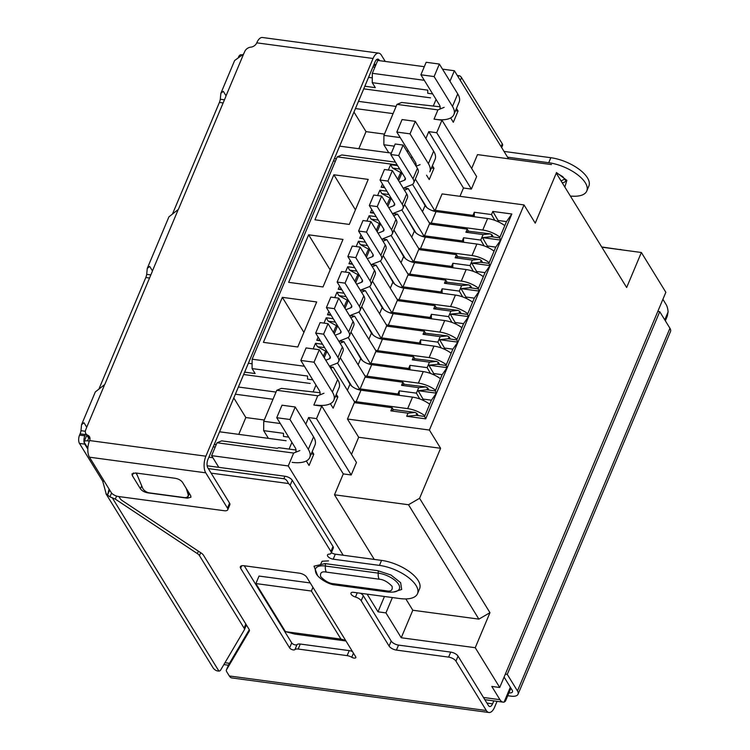 <?xml version="1.0" encoding="UTF-8"?>
<svg xmlns="http://www.w3.org/2000/svg" width="750" height="750" viewBox="0 0 750 750"><rect width="100%" height="100%" fill="white"/><g stroke="black" fill="none" stroke-linecap="round" stroke-linejoin="round"><path stroke-width="1.12" d="M87.862 448.228L83.981 441.919A6.047 2.662 22.8 0 1 84.009 441.853A6.047 2.662 22.8 0 1 87.544 440.878L88.772 437.953M602.372 247.256L641.372 252.497L665.85 292.284L499.725 687.488L475.238 647.709L401.241 637.753L385.941 612.891L378.009 611.822L367.134 594.15M665.344 320.794L667.256 316.256L668.091 311.953A15.113 7.106 97.7 0 0 666.084 304.481L662.897 299.306M424.294 80.306L372.319 73.312L377.738 60.431L424.303 66.694M442.5 69.141L454.378 70.744L508.566 158.794M372.919 66.994L374.869 67.256M212.897 457.734L208.894 457.2M89.362 441.122L87.544 440.878M213.253 446.812L215.203 447.075M252.103 363.778L248.372 363.272M333.441 160.912L335.391 161.175M372.291 77.869L368.559 77.372M345.544 640.303L340.959 639.103L311.381 591.028L255.881 583.566L259.041 576.056L310.256 582.947M345.956 640.969L294.741 634.078L285.459 631.641L255.881 583.566M499.725 687.488L491.794 686.428L499.95 699.684A15.113 7.106 97.7 0 0 503.194 702.15A15.113 7.106 97.7 0 0 504.066 702.159L505.481 701.119M343.191 555.234L288.253 465.947L211.603 455.644L218.812 467.353M641.372 252.497L626.653 287.512L556.275 173.138L535.237 223.162L524.025 204.928L429.394 430.05L440.606 448.284L419.578 498.309L489.966 612.684L475.238 647.709M556.275 173.138L626.653 287.512M444.141 107.353L437.925 109.884L434.034 119.138L441.966 120.206L436.706 132.713L471.384 189.075L463.463 188.006L428.775 131.644L436.706 132.713M471.666 168.478L477.497 154.612L551.494 164.569M454.378 70.744L449.962 81.263M456.469 108.45L458.053 111.019L453.319 122.278L450.656 117.938M372.319 73.312L372.253 82.678L375.309 87.647L364.828 86.241M211.603 455.644L217.022 442.762L221.681 440.859L277.181 448.322L278.738 447.694L296.034 450.019M216.216 444.684L214.256 444.422M244.65 372.141L255.131 373.547L252.075 368.578L252.141 359.213L337.2 156.862L341.869 154.959L395.475 162.169M336.394 158.784L334.444 158.522M311.381 591.028L312.938 587.316M340.959 639.103L285.459 631.641M217.022 442.762L293.663 453.066L288.253 465.947M374.259 559.416L334.5 494.794L343.275 473.906L308.597 417.544L305.803 424.191M312.206 451.631L313.791 454.2L309.056 465.459L306.3 460.978M299.878 450.534L293.663 453.066M378.009 611.822L384.459 596.484M392.391 597.553L385.941 612.891M405.844 598.922L412.809 610.237L401.241 637.753M489.966 612.684L478.875 619.125L412.809 610.237M419.578 498.309L408.497 504.741L478.875 619.125M408.497 504.741L334.5 494.794M351.488 454.378L358.678 437.269L440.606 448.284M351.206 474.975L316.528 418.612L321.778 406.106L356.466 462.469L351.206 474.975L343.275 473.906M429.394 430.05L347.456 419.034L354.347 402.647L392.137 407.728L390.825 410.859L408.009 413.166L406.688 416.288L425.719 418.847L511.838 213.994L492.806 211.434L491.494 214.556L474.309 212.25L472.997 215.381L473.794 216.675M472.997 215.381L435.206 210.291L442.087 193.912L524.025 204.928M441.966 120.206L476.644 176.569L471.384 189.075M459.966 196.312L463.463 188.006M440.147 106.819L401.625 102.478L396.966 104.381L437.925 109.884M458.053 111.019L455.531 110.681M372.253 82.678L427.753 90.141L427.725 93.253L432.675 93.919M337.2 156.862L397.162 164.925M304.397 366.244L252.141 359.213M322.538 344.241L315.516 343.294L313.172 348.881M318.131 337.078L316.781 340.294L320.409 340.781M333.263 318.722L326.241 317.784L324 323.119M328.856 311.569L327.506 314.775L331.134 315.262M343.988 293.212L336.966 292.266L334.725 297.609M339.581 286.05L338.231 289.266L341.859 289.753M354.713 267.694L347.691 266.756L345.45 272.091M350.306 260.541L348.956 263.756L352.584 264.244M365.438 242.184L358.416 241.237L356.175 246.581M361.031 235.022L359.681 238.238L363.309 238.725M376.163 216.666L369.141 215.728L366.9 221.062M371.756 209.512L370.406 212.728L374.034 213.216M386.887 191.156L379.866 190.209L377.625 195.553M382.481 184.003L381.131 187.209L384.759 187.697M397.613 165.647L390.591 164.7L388.35 170.034M308.625 234.806L288.647 282.338L323.006 286.95L342.984 239.428L308.625 234.806L330.188 269.859M349.294 224.419L368.222 179.4L333.863 174.778L314.934 219.797L349.294 224.419M297.769 346.988L263.409 342.366L282.338 297.347L316.697 301.959L297.769 346.988M316.528 418.612L308.597 417.544M313.791 454.2L311.269 453.863M320.109 392.738L281.438 388.378L276.778 390.281L263.738 421.294L263.672 430.65L283.491 433.322L283.472 436.434L288.694 437.137M408.009 413.166L415.078 412.434L393.938 409.594L390.825 410.859M404.137 384.291L401.55 385.341L418.734 387.647L425.803 386.916L404.137 384.291L402.863 382.219L365.072 377.137L365.334 376.509L343.912 341.7L340.087 343.256M414.862 358.772L412.275 359.831L429.459 362.137L436.528 361.406L414.862 358.772L413.588 356.7L375.797 351.619L376.059 350.991L354.637 316.181L350.812 317.747M425.587 333.263L423 334.312L440.184 336.628L447.253 335.887L425.587 333.263L424.312 331.191L386.522 326.109L386.784 325.481L365.363 290.672L361.537 292.228M436.312 307.744L433.725 308.803L450.909 311.109L457.978 310.378L436.312 307.744L435.038 305.672L397.247 300.591L397.509 299.972L376.088 265.153L372.262 266.719M447.037 282.234L444.45 283.284L461.625 285.6L468.703 284.869L447.037 282.234L445.763 280.162L407.972 275.081L408.234 274.453L386.812 239.644L382.987 241.2M457.762 256.716L455.175 257.775L472.35 260.081L479.428 259.35L457.762 256.716L456.488 254.644L418.697 249.562L418.959 248.944L397.538 214.125L393.712 215.691M468.488 231.206L465.9 232.256L483.075 234.572L490.153 233.841L468.488 231.206L467.213 229.134L429.422 224.053L429.684 223.425L408.263 188.616L404.438 190.172M358.678 437.269L347.456 419.034M474.281 216.741L474.309 212.25M494.841 220.35L491.494 214.556M497.606 221.466L498.028 220.463L506.484 221.597L499.65 237.863L491.194 236.719L482.475 237.628L500.709 240.075L499.65 237.863M492.806 211.434L499.069 222.15M511.838 213.994L506.484 221.597M486.881 246.984L487.303 245.972L495.759 247.116L500.709 240.075M495.759 247.116L488.925 263.372L480.469 262.238L471.75 263.137L489.984 265.594L488.925 263.372M476.156 272.494L476.578 271.491L485.034 272.625L489.984 265.594M485.034 272.625L478.2 288.881L469.744 287.747L461.025 288.647L479.259 291.103L478.2 288.881M465.431 298.003L465.853 297L474.309 298.144L479.259 291.103M474.309 298.144L467.475 314.4L459.019 313.266L450.3 314.166L468.534 316.613L467.475 314.4M454.706 323.522L455.128 322.519L463.584 323.653L468.534 316.613M463.584 323.653L456.75 339.909L448.294 338.775L439.575 339.675L457.809 342.131L456.75 339.909M443.981 349.031L444.403 348.028L452.859 349.163L457.809 342.131M452.859 349.163L446.025 365.428L437.569 364.284L428.85 365.194L447.084 367.641L446.025 365.428M433.256 374.55L433.678 373.547L442.134 374.681L447.084 367.641M442.134 374.681L435.3 390.938L426.844 389.803L418.125 390.703L436.359 393.159L435.3 390.938M422.531 400.059L422.953 399.056L431.409 400.191L436.359 393.159M431.409 400.191L424.575 416.456L416.119 415.312L416.906 413.438L418.238 415.603M425.719 418.847L424.575 416.456M406.688 416.288L416.119 415.312M415.078 412.434L416.906 413.438M393.412 409.8L392.137 407.728M384.459 134.109L366.019 131.634L353.972 112.059M420.066 164.634L416.128 166.237M414.694 163.912L416.072 164.1M312.778 379.856L307.547 379.153L307.575 376.041L252.075 368.578M330.103 365.963L329.775 366.741L333.188 367.209L330.694 368.231M325.378 352.013L325.716 351.206L317.475 346.678L324.628 347.644M315.516 343.294L317.475 346.678M319.903 339.966L316.781 340.294M338.691 340.997L343.912 341.7M336.103 326.503L336.441 325.697L328.2 321.169L335.353 322.125M326.241 317.784L328.2 321.169M330.628 314.456L327.506 314.775M349.416 315.478L354.637 316.181M346.828 300.984L347.166 300.178L338.925 295.65L346.078 296.616M336.966 292.266L338.925 295.65M341.353 288.938L338.231 289.266M360.141 289.969L365.363 290.672M357.553 275.475L357.891 274.669L349.65 270.141L356.803 271.097M347.691 266.756L349.65 270.141M352.078 263.428L348.956 263.756M370.866 264.45L376.088 265.153M368.278 249.956L368.616 249.159L360.375 244.622L367.528 245.587M358.416 241.237L360.375 244.622M362.803 237.919L359.681 238.238M381.591 238.941L386.812 239.644M379.003 224.447L379.341 223.641L371.1 219.113L378.253 220.078M369.141 215.728L371.1 219.113M373.528 212.4L370.406 212.728M392.316 213.431L397.538 214.125M389.728 198.928L390.066 198.131L381.825 193.603L388.978 194.559M379.866 190.209L381.825 193.603M384.253 186.891L381.131 187.209M403.041 187.912L408.263 188.616M400.453 173.419L400.791 172.613L392.55 168.084L399.703 169.05M390.591 164.7L392.55 168.084M333.863 174.778L355.425 209.822M282.338 297.347L303.909 332.391M263.738 421.294L280.312 423.525M419.766 398.944L416.419 393.15L399.234 390.844L399.206 395.334M356.916 389.119L359.869 389.513L360.131 388.894L397.922 393.975L398.719 395.269M425.803 386.916L427.631 387.928L428.962 390.084M430.491 373.434L427.144 367.641L409.959 365.334L409.931 369.816M367.641 363.609L370.594 364.003L370.856 363.375L408.647 368.456L409.444 369.75M436.528 361.406L438.356 362.409L439.688 364.575M441.216 347.925L437.869 342.131L420.684 339.816L420.656 344.306M378.366 338.091L381.319 338.484L381.581 337.866L419.372 342.947L420.169 344.241M447.253 335.887L449.081 336.9L450.413 339.056M451.941 322.406L448.594 316.613L431.409 314.306L431.381 318.788M389.091 312.581L392.044 312.975L392.306 312.347L430.097 317.428L430.894 318.731M457.978 310.378L459.806 311.381L461.137 313.547M462.666 296.897L459.319 291.103L442.134 288.788L442.106 293.278M399.816 287.062L402.769 287.456L403.031 286.837L440.822 291.919L441.619 293.212M468.703 284.869L470.531 285.872L471.863 288.028M473.391 271.378L470.044 265.584L452.859 263.278L452.831 267.769M410.541 261.553L413.494 261.947L413.756 261.319L451.547 266.4L452.344 267.703M479.428 259.35L481.256 260.363L482.587 262.519M484.116 245.869L480.769 240.075L463.584 237.759L463.556 242.25M421.266 236.034L424.219 236.438L424.481 235.809L462.272 240.891L463.069 242.184M490.153 233.841L491.981 234.844L493.313 237.009M488.344 247.669L482.475 237.628M477.619 273.178L471.75 263.137M466.894 298.697L461.025 288.647M456.169 324.206L450.3 314.166M445.444 349.725L439.575 339.675M434.719 375.234L428.85 365.194M423.994 400.744L418.125 390.703M400.219 137.587L383.925 135.394L396.966 104.381M428.775 131.644L425.878 138.544M366.019 131.634L358.828 148.716M383.925 135.394L383.85 144.75L388.772 152.747M432.394 165.731L433.978 168.3L429.244 179.55L426.572 175.219M336.291 394.35L337.875 396.919L335.353 396.581M264.281 420.009L245.831 417.534L233.794 397.959M263.672 430.65L268.406 438.356M245.831 417.534L238.753 434.372M321.778 406.106L313.856 405.038L317.747 395.784L276.778 390.281M333.188 367.209L354.609 402.019L354.347 402.647M427.631 387.928L426.844 389.803M416.419 393.15L418.734 387.647M399.234 390.844L397.922 393.975M360.131 388.894L365.072 377.137M402.863 382.219L401.55 385.341M351.047 385.022L350.578 384.966M438.356 362.409L437.569 364.284M427.144 367.641L429.459 362.137M409.959 365.334L408.647 368.456M370.856 363.375L375.797 351.619M413.588 356.7L412.275 359.831M361.772 359.513L361.303 359.447M449.081 336.9L448.294 338.775M437.869 342.131L440.184 336.628M420.684 339.816L419.372 342.947M381.581 337.866L386.522 326.109M424.312 331.191L423 334.312M372.497 333.994L372.028 333.938M459.806 311.381L459.019 313.266M448.594 316.613L450.909 311.109M431.409 314.306L430.097 317.428M392.306 312.347L397.247 300.591M435.038 305.672L433.725 308.803M383.222 308.484L382.753 308.419M470.531 285.872L469.744 287.747M459.319 291.103L461.625 285.6M442.134 288.788L440.822 291.919M403.031 286.837L407.972 275.081M445.763 280.162L444.45 283.284M393.947 282.975L393.478 282.909M481.256 260.363L480.469 262.238M470.044 265.584L472.35 260.081M452.859 263.278L451.547 266.4M413.756 261.319L418.697 249.562M456.488 254.644L455.175 257.775M404.672 257.456L404.203 257.4M491.981 234.844L491.194 236.719M480.769 240.075L483.075 234.572M463.584 237.759L462.272 240.891M424.481 235.809L429.422 224.053M467.213 229.134L465.9 232.256M415.397 231.947L414.928 231.881M431.991 210.525L434.944 210.919L435.206 210.291M426.122 206.428L425.653 206.372M415.341 179.072L434.944 210.919M394.266 146.156L383.85 144.75M408.591 151.2L406.716 150.947M431.456 167.963L433.978 168.3M337.875 396.919L333.141 408.178L330.384 403.697M323.962 393.253L317.747 395.784M412.528 184.35L426.759 207.478M337.453 362.944L351.694 386.072M359.869 389.513L340.266 357.666M404.616 204.581L424.219 236.438M401.803 209.859L416.034 232.997M348.178 337.425L362.419 360.562M370.594 364.003L350.991 332.147M393.891 230.091L413.494 261.947M391.078 235.378L405.309 258.506M358.903 311.916L373.144 335.044M381.319 338.484L361.716 306.637M383.166 255.609L402.769 287.456M380.353 260.887L394.584 284.016M369.628 286.397L383.869 309.534M392.044 312.975L372.441 281.119M504.788 225.647A18.131 7.978 -157.2 0 0 487.594 218.531L482.756 230.034A18.131 7.978 22.8 0 1 499.95 237.15M482.756 230.034L431.212 223.106L436.05 211.603L487.594 218.531M429.244 222.713A9.066 3.994 -157.2 0 0 431.212 223.106M422.475 211.716L425.062 205.556L416.859 191.381M425.062 205.556A9.066 3.994 -157.2 0 0 436.05 211.603M403.988 188.044A6.047 2.662 22.8 0 1 404.719 187.547L411.412 184.941A15.113 6.647 22.8 0 0 413.719 182.925L418.134 172.425A15.113 6.647 -157.2 0 0 417.422 168.347L403.097 145.069L395.175 144L390.759 154.509L398.681 155.569L413.006 178.847A15.113 6.647 22.8 0 1 413.719 182.925M390.759 154.509L405.075 177.778A6.047 2.662 22.8 0 1 405.366 179.409A6.047 2.662 22.8 0 1 404.438 180.216L399.497 182.147M401.812 172.472A15.113 6.647 -157.2 0 0 399.853 174.328L397.753 179.325M403.097 145.069L398.681 155.569M494.062 251.156A18.131 7.978 -157.2 0 0 476.869 244.041L472.031 255.544A18.131 7.978 22.8 0 1 489.225 262.669M472.031 255.544L420.487 248.616L425.325 237.112L476.869 244.041M418.519 248.222A9.066 3.994 -157.2 0 0 420.487 248.616M411.75 237.225L414.337 231.075L406.134 216.9M414.337 231.075A9.066 3.994 -157.2 0 0 425.325 237.112M393.263 213.553A6.047 2.662 22.8 0 1 393.994 213.056L400.688 210.45A15.113 6.647 22.8 0 0 402.994 208.444L407.409 197.934A15.113 6.647 -157.2 0 0 406.697 193.856L392.372 170.578L384.45 169.509L380.034 180.019L387.956 181.088L402.281 204.366A15.113 6.647 22.8 0 1 402.994 208.444M380.034 180.019L394.35 203.297A6.047 2.662 22.8 0 1 394.641 204.928A6.047 2.662 22.8 0 1 393.712 205.734L388.772 207.656M391.088 197.991A15.113 6.647 -157.2 0 0 389.128 199.847L387.028 204.834M392.372 170.578L387.956 181.088M483.337 276.675A18.131 7.978 -157.2 0 0 466.144 269.559L461.306 281.062A18.131 7.978 22.8 0 1 478.5 288.178M461.306 281.062L409.762 274.134L414.6 262.622L466.144 269.559M407.794 273.731A9.066 3.994 -157.2 0 0 409.762 274.134M401.025 262.744L403.612 256.584L395.409 242.409M403.612 256.584A9.066 3.994 -157.2 0 0 414.6 262.622M382.538 239.072A6.047 2.662 22.8 0 1 383.269 238.575L389.962 235.959A15.113 6.647 22.8 0 0 392.269 233.953L396.684 223.444A15.113 6.647 -157.2 0 0 395.972 219.366L381.647 196.097L373.725 195.028L369.309 205.528L377.231 206.597L391.556 229.875A15.113 6.647 22.8 0 1 392.269 233.953M369.309 205.528L383.625 228.806A6.047 2.662 22.8 0 1 383.916 230.438A6.047 2.662 22.8 0 1 382.987 231.244L378.047 233.175M380.363 223.5A15.113 6.647 -157.2 0 0 378.403 225.356L376.303 230.353M381.647 196.097L377.231 206.597M472.613 302.184A18.131 7.978 -157.2 0 0 455.419 295.069L450.581 306.572A18.131 7.978 22.8 0 1 467.775 313.697M450.581 306.572L399.037 299.644L403.875 288.141L455.419 295.069M397.069 299.25A9.066 3.994 -157.2 0 0 399.037 299.644M390.3 288.253L392.887 282.103L384.684 267.928M392.887 282.103A9.066 3.994 -157.2 0 0 403.875 288.141M371.812 264.581A6.047 2.662 22.8 0 1 372.544 264.084L379.237 261.478A15.113 6.647 22.8 0 0 381.544 259.462L385.959 248.963A15.113 6.647 -157.2 0 0 385.247 244.884L370.922 221.606L363 220.538L358.584 231.047L366.506 232.116L380.831 255.384A15.113 6.647 22.8 0 1 381.544 259.462M358.584 231.047L372.9 254.325A6.047 2.662 22.8 0 1 373.191 255.956A6.047 2.662 22.8 0 1 372.262 256.753L367.322 258.684M369.637 249.009A15.113 6.647 -157.2 0 0 367.678 250.875L365.578 255.863M370.922 221.606L366.506 232.116M461.887 327.703A18.131 7.978 -157.2 0 0 444.694 320.578L439.856 332.091A18.131 7.978 22.8 0 1 457.05 339.206M439.856 332.091L388.312 325.162L393.15 313.65L444.694 320.578M386.344 324.759A9.066 3.994 -157.2 0 0 388.312 325.162M379.575 313.772L382.162 307.613L373.959 293.438M382.162 307.613A9.066 3.994 -157.2 0 0 393.15 313.65M361.088 290.091A6.047 2.662 22.8 0 1 361.819 289.603L368.512 286.988A15.113 6.647 22.8 0 0 370.819 284.981L375.234 274.472A15.113 6.647 -157.2 0 0 374.522 270.394L360.197 247.116L352.275 246.056L347.859 256.556L355.781 257.625L370.106 280.903A15.113 6.647 22.8 0 1 370.819 284.981M347.859 256.556L362.175 279.834A6.047 2.662 22.8 0 1 362.466 281.466A6.047 2.662 22.8 0 1 361.537 282.272L356.597 284.203M358.912 274.528A15.113 6.647 -157.2 0 0 356.953 276.384L354.853 281.381M360.197 247.116L355.781 257.625M451.163 353.212A18.131 7.978 -157.2 0 0 433.969 346.097L429.131 357.6A18.131 7.978 22.8 0 1 446.325 364.716M429.131 357.6L377.587 350.672L382.425 339.169L433.969 346.097M375.619 350.278A9.066 3.994 -157.2 0 0 377.587 350.672M368.85 339.281L371.438 333.131L363.234 318.947M371.438 333.131A9.066 3.994 -157.2 0 0 382.425 339.169M350.363 315.609A6.047 2.662 22.8 0 1 351.094 315.113L357.787 312.506A15.113 6.647 22.8 0 0 360.094 310.491L364.509 299.991A15.113 6.647 -157.2 0 0 363.797 295.912L349.472 272.634L341.55 271.566L337.134 282.075L345.056 283.134L359.381 306.412A15.113 6.647 22.8 0 1 360.094 310.491M337.134 282.075L351.45 305.353A6.047 2.662 22.8 0 1 351.741 306.984A6.047 2.662 22.8 0 1 350.812 307.781L345.872 309.713M348.188 300.038A15.113 6.647 -157.2 0 0 346.228 301.903L344.128 306.891M349.472 272.634L345.056 283.134M440.438 378.731A18.131 7.978 -157.2 0 0 423.244 371.606L418.406 383.119A18.131 7.978 22.8 0 1 435.6 390.234M418.406 383.119L366.872 376.181L371.7 364.678L423.244 371.606M364.894 375.787A9.066 3.994 -157.2 0 0 366.872 376.181M358.125 364.791L360.712 358.641L352.509 344.466M360.712 358.641A9.066 3.994 -157.2 0 0 371.7 364.678M339.637 341.119A6.047 2.662 22.8 0 1 340.369 340.631L347.062 338.016A15.113 6.647 22.8 0 0 349.369 336.009L353.784 325.5A15.113 6.647 -157.2 0 0 353.072 321.422L338.747 298.144L330.825 297.084L326.409 307.584L334.331 308.653L348.656 331.931A15.113 6.647 22.8 0 1 349.369 336.009M326.409 307.584L340.725 330.863A6.047 2.662 22.8 0 1 341.016 332.494A6.047 2.662 22.8 0 1 340.087 333.3L335.147 335.231M337.462 325.556A15.113 6.647 -157.2 0 0 335.503 327.413L333.403 332.409M338.747 298.144L334.331 308.653M429.713 404.241A18.131 7.978 -157.2 0 0 412.519 397.125L407.681 408.628A18.131 7.978 22.8 0 1 424.875 415.744M407.681 408.628L356.147 401.7L360.975 390.197L412.519 397.125M354.169 401.306A9.066 3.994 -157.2 0 0 356.147 401.7M347.4 390.309L349.988 384.15L341.784 369.975M349.988 384.15A9.066 3.994 -157.2 0 0 360.975 390.197M329.456 366.225A6.047 2.662 22.8 0 1 329.644 366.141L336.337 363.534A15.113 6.647 22.8 0 0 338.644 361.519L343.059 351.019A15.113 6.647 -157.2 0 0 342.347 346.941L328.022 323.663L320.1 322.594L315.684 333.103L323.606 334.163L337.931 357.441A15.113 6.647 22.8 0 1 338.644 361.519M315.684 333.103L330 356.372A6.047 2.662 22.8 0 1 330.291 358.003A6.047 2.662 22.8 0 1 329.363 358.809L325.763 360.216M326.737 351.066A15.113 6.647 -157.2 0 0 324.778 352.922L323.353 356.306M328.022 323.663L323.606 334.163M352.472 651.562A6.047 2.662 -157.2 0 0 349.237 650.625L300.272 644.044A6.047 2.662 -157.2 0 0 297.009 644.616A3.019 1.331 22.8 0 1 295.378 644.906A3.019 1.331 22.8 0 1 291.713 642.891L244.256 565.772M297.009 644.616L294.909 649.622A3.019 1.331 22.8 0 1 293.278 649.913A3.019 1.331 22.8 0 1 289.613 647.897L240.656 568.331A6.047 2.662 22.8 0 1 240.366 566.7A6.047 2.662 22.8 0 1 243.9 565.725L299.4 573.188A6.047 2.662 22.8 0 1 306.722 577.209L355.688 656.784A3.019 1.331 22.8 0 1 355.828 657.6A3.019 1.331 22.8 0 1 354.066 658.078A3.019 1.331 22.8 0 1 351.75 657.263L353.466 653.184M118.922 496.566L120.178 498.619A6.047 2.662 -157.2 0 0 122.306 500.644L201.337 553.134A6.047 2.662 22.8 0 1 203.456 555.159L249.094 629.325A6.047 2.662 22.8 0 1 249.375 630.956A6.047 2.662 22.8 0 1 249.309 631.097L226.444 669.881A6.047 2.662 -157.2 0 0 226.369 670.022A6.047 2.662 -157.2 0 0 226.659 671.653L229.312 675.966A12.084 5.681 97.7 0 0 231.909 677.944L488.925 712.5A12.084 5.681 -82.3 0 1 486.328 710.522L455.944 661.134A6.047 2.662 -157.2 0 0 448.612 657.112L396.412 650.091A6.047 2.662 22.8 0 1 389.091 646.069L361.2 600.741A6.047 2.662 -157.2 0 0 355.472 597.047A4.528 1.997 -157.2 0 1 350.953 593.062A4.528 1.997 -157.2 0 1 353.606 592.331L399.853 598.556A30.216 13.303 -157.2 0 0 417.506 593.691A30.216 13.303 -157.2 0 0 407.747 576.994A30.216 13.303 -157.2 0 0 379.453 565.397L333.206 559.181A4.528 1.997 -157.2 0 1 328.959 557.447A4.528 1.997 -157.2 0 1 327.497 554.934A4.528 1.997 -157.2 0 1 329.072 554.156A6.047 2.662 -157.2 0 0 331.181 553.125A6.047 2.662 -157.2 0 0 330.9 551.494L290.147 485.269L292.256 480.272A6.047 2.662 -157.2 0 0 284.925 476.241L207.159 465.787M208.322 468.581L283.875 478.744C285.722 478.997 287.241 480.581 288.422 483.516A6.047 2.662 22.8 0 1 290.147 485.269M288.422 483.516L211.116 473.128M317.428 575.194L314.016 566.194L325.012 563.597L377.869 570.703L390.956 575.006L400.641 582.684L401.681 589.5L393.469 592.059M349.237 650.625L347.128 655.631A6.047 2.662 22.8 0 1 351.75 657.263M347.128 655.631L298.163 649.05L300.272 644.044M294.909 649.622A6.047 2.662 22.8 0 1 298.163 649.05M198.375 551.166L197.353 553.603L115.284 499.097L116.616 496.078M111.562 493.012L109.978 496.875L115.284 499.097M106.003 493.819L212.981 667.678A12.084 9.244 -31.6 0 0 217.144 670.894L218.916 671.1A6.047 2.662 -157.2 0 0 220.528 670.247L244.303 629.906A6.047 2.662 22.8 0 0 244.378 629.766A6.047 2.662 22.8 0 0 244.088 628.134L199.472 555.628L200.7 552.712M109.978 496.875L106.013 493.819M109.697 490.078L107.766 494.409L106.294 494.259L102.703 481.144L79.491 443.428L84.778 444.141A6.047 2.841 -82.3 0 1 84.084 442.087M197.353 553.603A6.047 2.662 22.8 0 1 199.472 555.628M107.766 494.409L109.088 489.084M104.325 481.331L102.703 481.144M87.825 449.081L84.778 444.141M84.037 441.788A6.047 2.841 -82.3 0 1 84.844 435.816L85.369 434.569A7.556 3.553 97.7 0 0 85.763 433.491M84.844 435.816L79.556 435.113A6.047 2.841 97.7 0 0 79.491 443.428M79.556 435.113L80.081 433.856A7.556 3.553 97.7 0 0 80.981 430.678L85.359 431.269M98.85 389.222L145.8 277.528A7.556 3.553 97.7 0 0 146.7 274.341L150.853 274.903M172.444 214.125L219.403 102.431A7.556 3.553 97.7 0 0 220.294 99.253L224.456 99.806M242.241 54.881L241.172 54.741A6.047 2.841 97.7 0 0 238.322 57.413M89.466 457.191L205.753 472.828A12.084 5.681 -82.3 0 1 205.875 456.197L373.059 58.481A12.084 5.681 -82.3 0 1 378.75 53.138L262.462 37.5A12.084 5.681 97.7 0 0 256.772 42.844A6.047 4.622 148.4 0 1 250.772 47.156A6.047 4.622 148.4 0 0 244.772 51.469L243.619 54.019L234.637 60.516L220.866 93.281L223.294 91.312L226.05 95.812L225.712 96.816L178.397 209.372L168.919 216.853L147.263 268.378L149.691 266.4L152.447 270.9L152.109 271.903L104.794 384.459L95.316 391.941L81.544 424.706L83.972 422.738L86.728 427.238L85.734 429.806A6.047 4.622 148.4 0 0 85.875 433.678A6.047 4.622 148.4 0 0 87.666 435.178A6.047 4.622 148.4 0 1 89.456 436.678A6.047 4.622 148.4 0 1 89.597 440.559A12.084 5.681 97.7 0 0 89.466 457.191L111.178 492.478A6.047 2.662 22.8 0 0 118.509 496.509L224.222 510.722A6.047 2.662 22.8 0 0 227.756 509.747L229.884 504.675A6.047 2.662 -157.2 0 0 229.566 503.119L207.853 467.831A6.047 2.841 -82.3 0 1 207.919 459.506L375.103 61.8A6.047 2.841 -82.3 0 1 377.944 59.128A6.047 2.841 -82.3 0 1 379.247 60.113L379.594 60.684M220.294 99.253L220.866 93.281M146.7 274.341L147.263 268.378M80.981 430.678L81.544 424.706M561.45 180.741L564.975 178.922M85.875 433.678L87.919 436.997A6.047 4.622 -31.6 0 0 89.7 438.497A6.047 4.622 148.4 0 1 90 438.628M378.75 53.138A12.084 5.681 -82.3 0 1 381.347 55.106L385.247 61.444M140.438 488.812L132.281 475.556L131.981 473.916L135.525 472.95L175.162 478.275C178.5 478.903 180.947 480.244 182.494 482.306L190.65 495.562L190.95 497.203L187.406 498.169L147.759 492.844C144.431 492.216 141.984 490.875 140.438 488.812L141.694 485.822M205.753 472.828L227.466 508.116A6.047 2.662 22.8 0 1 227.756 509.747M137.297 475.294L135.891 472.997M508.95 692.841A6.047 2.662 22.8 0 0 512.475 691.866A6.047 2.662 22.8 0 0 512.184 690.234L504.094 677.081M505.35 674.109L507.272 674.372L517.472 690.947A12.084 5.316 -157.2 0 1 518.044 694.209L670.509 331.519A12.084 5.316 -157.2 0 0 669.938 328.256L659.738 311.681L507.272 674.372M657.806 311.419L659.738 311.681M507.741 695.719L510.984 696.159A12.084 5.316 -157.2 0 0 518.044 694.209M188.906 492.731L188.044 494.194A6.047 3.562 30.5 0 1 187.894 496.359A6.047 3.562 30.5 0 1 184.247 497.569L149.409 492.881A6.047 3.562 30.5 0 1 142.65 488.091L136.369 473.062M188.044 494.194L186.263 488.428M497.063 701.325L494.616 707.156A12.084 5.681 -82.3 0 1 488.925 712.5M455.944 661.134L458.044 656.138L488.428 705.525A6.047 2.841 97.7 0 0 489.731 706.509A6.047 2.841 97.7 0 0 492.572 703.837L493.809 700.894M375.553 65.634L373.603 65.372M457.312 75.497L459.797 75.834L457.688 76.106M374.044 64.303L376.003 64.566M460.331 80.419L461.522 77.588A6.047 2.662 -157.2 0 0 459.797 75.834M461.522 77.588L502.275 143.803L501.084 146.634M501.656 147.572L502.556 145.434A6.047 2.662 -157.2 0 0 502.275 143.803M504.009 151.397A4.528 1.997 -157.2 0 0 504.581 151.5L550.828 157.716L548.728 162.722A30.216 13.303 22.8 0 1 577.022 174.309A30.216 13.303 22.8 0 1 586.781 191.006A30.216 13.303 22.8 0 1 570.881 196.078M507.572 157.181L548.728 162.722M586.781 191.006L588.881 186A30.216 13.303 -157.2 0 0 579.122 169.303A30.216 13.303 -157.2 0 0 550.828 157.716M602.241 247.041L619.913 249.609M621.984 249.891A6.047 2.662 -157.2 0 0 619.988 249.431M458.044 656.138A6.047 2.662 -157.2 0 0 450.712 652.106L398.522 645.094A6.047 2.662 22.8 0 1 391.191 641.062L363.3 595.734A6.047 2.662 -157.2 0 0 360.441 593.25M417.506 593.691L419.616 588.684A30.216 13.303 -157.2 0 0 409.847 571.987A30.216 13.303 -157.2 0 0 381.553 560.4L335.306 554.175A4.528 1.997 22.8 0 1 331.378 552.656M331.181 553.125L333.281 548.119A6.047 2.662 -157.2 0 0 333 546.487L292.256 480.272M249.291 629.691L228.544 664.884A6.047 2.662 -157.2 0 0 228.478 665.025A6.047 2.662 -157.2 0 0 228.422 665.175M415.294 121.341L433.65 151.172A30.216 13.303 22.8 0 1 435.084 159.328L429.825 171.834A30.216 13.303 -157.2 0 0 428.391 163.678L410.034 133.847L415.294 121.341L402.075 119.559L396.825 132.066L410.034 133.847M396.825 132.066L415.181 161.906A15.113 6.647 22.8 0 1 415.922 165.909M391.35 153.094L339.647 146.137M396.103 106.425L358.472 101.363M393.075 113.616L355.444 108.562M436.247 119.428A30.216 13.303 -157.2 0 0 453.9 114.553A30.216 13.303 -157.2 0 0 452.475 106.406L434.109 76.566L439.369 64.059L426.159 62.278L420.9 74.784L434.109 76.566M420.9 74.784L439.256 104.625A15.113 6.647 22.8 0 1 439.969 108.703M430.547 97.847L363.731 88.856M439.369 64.059L457.734 93.891A30.216 13.303 22.8 0 1 459.159 102.047L453.9 114.553M216.272 444.553L214.312 444.291M292.087 462.356A30.216 13.303 -157.2 0 0 309.75 457.491A30.216 13.303 -157.2 0 0 308.316 449.334L289.959 419.494L295.219 406.988L282 405.206L276.741 417.722L289.959 419.494M276.741 417.722L295.106 447.553A15.113 6.647 22.8 0 1 295.819 451.631M286.116 440.738L219.572 431.784M295.219 406.988L313.575 436.828A30.216 13.303 22.8 0 1 315 444.984L309.75 457.491M276.028 392.072L238.397 387.019M273 399.272L235.369 394.209M316.172 405.075A30.216 13.303 -157.2 0 0 333.825 400.209A30.216 13.303 -157.2 0 0 332.4 392.053L314.034 362.213L319.294 349.706L306.084 347.934L300.825 360.441L314.034 362.213M300.825 360.441L319.181 390.272A15.113 6.647 22.8 0 1 319.894 394.35M310.191 383.456L243.647 374.513M319.294 349.706L337.65 379.547A30.216 13.303 22.8 0 1 339.084 387.703L333.825 400.209M223.875 664.556A15.113 7.106 97.7 0 0 224.372 664.659L223.866 664.575M224.963 662.709L229.472 663.319M483.478 697.472L499.95 699.684M668.091 311.953L664.772 319.856M510.338 687.225L504.066 702.159M405.178 187.369L404.85 188.156M398.625 180.741L401.981 172.753M405.291 178.191L404.438 180.216M413.006 178.847L417.422 168.347M394.453 212.878L394.125 213.666M387.9 206.25L391.256 198.262M394.566 203.7L393.712 205.734M402.281 204.366L406.697 193.856M383.728 238.397L383.4 239.184M377.175 231.769L380.531 223.781M383.841 229.219L382.987 231.244M391.556 229.875L395.972 219.366M373.003 263.906L372.675 264.694M366.45 257.278L369.806 249.291M373.116 254.728L372.262 256.753M380.831 255.384L385.247 244.884M362.278 289.425L361.95 290.212M355.725 282.797L359.081 274.809M362.391 280.247L361.537 282.272M370.106 280.903L374.522 270.394M351.553 314.934L351.225 315.722M345 308.306L348.356 300.319M351.666 305.756L350.812 307.781M359.381 306.412L363.797 295.912M340.828 340.444L340.5 341.241M334.275 333.816L337.631 325.837M340.941 331.275L340.087 333.3M348.656 331.931L353.072 321.422M324.225 357.722L326.906 351.347M330.216 356.784L329.363 358.809M337.931 357.441L342.347 346.941M291.713 642.891L289.613 647.897M229.312 675.966L486.328 710.522M218.916 671.1L112.153 497.597M245.822 624.009L244.088 628.134M85.369 434.569L80.081 433.856M149.541 278.025L145.8 277.528M223.134 102.938L219.403 102.431M86.728 427.238L104.297 385.444M152.447 270.9L177.9 210.347M243.619 54.019L226.05 95.812M89.7 438.497L87.666 435.178M373.059 58.481L256.772 42.844M89.597 440.559L205.875 456.197M133.359 472.969L132.281 475.556M188.841 494.747L187.406 498.169M227.466 508.116L229.566 503.119M379.247 60.113L376.434 59.737M669.938 328.256L517.472 690.947M556.678 172.988L562.716 176.625L565.837 180.769A12.084 5.316 22.8 0 1 562.669 182.728M565.012 186.534L566.859 180.366L556.397 172.528M319.744 566.053L322.116 561.244L328.519 560.869M492.572 703.837L486.928 703.078M504.375 151.988L504.581 151.5M283.875 478.744L284.925 476.241M241.734 565.763L240.656 568.331M450.712 652.106L448.612 657.112M398.522 645.094L396.412 650.091M391.191 641.062L389.091 646.069M361.2 600.741L363.3 595.734M357.244 592.828L355.472 597.047M381.553 560.4L379.453 565.397M335.306 554.175L333.206 559.181M333 546.487L330.9 551.494M226.444 669.881L228.544 664.884M386.363 590.822L333.506 583.716C329.334 583.453 325.059 581.109 320.681 576.666C319.894 572.709 321.788 571.191 326.363 572.109L379.219 579.216C383.391 579.478 387.666 581.822 392.044 586.266C392.831 590.222 390.938 591.741 386.363 590.822A7.556 3.553 -82.3 0 0 387.984 592.05L335.128 584.944C329.109 584.794 316.144 577.547 315.544 571.444A16.772 7.388 -157.2 0 1 325.397 566.025A7.556 3.553 97.7 0 0 326.363 572.109M333.506 583.716A7.556 3.553 97.7 0 0 335.128 584.944M387.984 592.05C392.934 592.35 396.094 591.919 397.481 590.775A16.772 7.388 -157.2 0 0 395.906 581.166A16.772 7.388 -157.2 0 0 378.253 573.131A7.556 3.553 97.7 0 0 379.219 579.216M377.869 570.703A3.019 1.425 97.7 0 1 378.253 573.131L325.397 566.025A3.019 1.425 97.7 0 0 325.012 563.597M433.341 105.9L436.069 99.431M452.475 106.406L457.734 93.891M411.291 158.372L411.984 156.713M428.391 163.678L433.65 151.172M313.163 391.8L315.984 385.087M332.4 392.053L337.65 379.547M289.088 449.081L291.909 442.359M308.316 449.334L313.575 436.828M84.009 441.853L86.803 435.197M503.194 702.15L484.837 699.684M228.403 665.203L224.372 664.659M505.472 701.119L510.919 688.172M246.403 624.947L244.378 629.766M189.488 493.669L187.894 496.359M228.478 665.025L226.369 670.022"/></g></svg>
